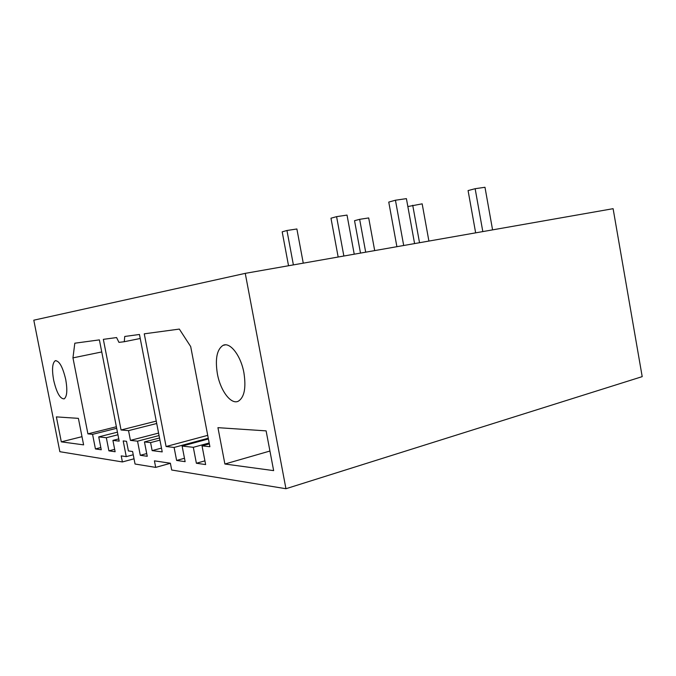 <?xml version="1.0" encoding="UTF-8"?>
<svg xmlns="http://www.w3.org/2000/svg" width="676" height="676" viewBox="0 0 676 676"><rect width="100%" height="100%" fill="white"/><g stroke="black" fill="none" stroke-linecap="round" stroke-linejoin="round"><path stroke-width="1.01" d="M285.948 488.723L245.253 273.358L613.107 208.681L642.2 376.633L285.948 488.723L171.696 470.014L170.386 463.229L154.424 460.846L155.691 467.395L135.039 464.015L132.606 451.509L128.406 450.943L126.522 441.301L123.193 440.921L126.26 456.63L133.24 454.762M126.26 456.63L121.215 455.877L122.407 461.945L59.86 451.703L33.8 320.187L245.253 273.358M106.326 437.727L98.73 436.89L101.256 449.768L95.434 448.94L92.57 434.347L87.914 433.857L72.957 357.874L74.808 343.205L99.389 339.884L119.187 441.132L112.917 440.406L115.131 451.737L108.904 450.85L106.326 437.727L117.945 434.769M61.313 441.85L56.37 416.889L78.391 418.36L83.613 444.867L61.313 441.85L81.999 436.671M121.055 429.987L128.533 430.637L130.434 440.38L137.541 441.166L140.287 455.303L147.25 456.292L144.453 441.927L150.587 442.603L152.142 450.613L162.223 451.898L139.459 334.476L124.739 336.462L124.274 341.718L118.959 342.377L116.585 337.561L103.343 339.352L121.055 429.987L156.257 421.106M193.311 447.309L196.386 463.254L205.631 464.564L202.039 445.881L209.898 446.709L190.691 346.568L179.334 329.085L144.258 333.826L166.085 446.523L174.104 447.444L176.622 460.457L185.131 461.657L182.123 446.075L193.311 447.309L209.18 442.974M243.926 372.831C240.85 355.508 230.009 341.659 223.029 345.368C216.895 349.424 215.019 358.922 217.385 373.836C220.368 390.584 230.913 404.848 238.231 401.248C244.332 397.463 246.233 387.982 243.926 372.831M224.897 464.015L273.645 470.623L266.116 430.874L217.942 427.663L224.897 464.015L269.935 451.036M65.749 379.599C62.716 366.823 59.201 360.545 55.195 360.756C52.322 363.063 51.798 369.502 53.632 380.056C56.581 392.68 60.096 398.95 64.169 398.865C67.034 396.685 67.558 390.263 65.749 379.599M155.691 467.395L170.394 463.297M122.407 461.945L134.025 458.801M108.904 450.85L114.666 449.337M98.73 436.89L117.43 432.158M95.434 448.94L100.825 447.546M92.57 434.347L116.678 428.305M87.914 433.857L116.373 426.75M72.957 357.874L101.746 351.951M112.917 440.406L118.756 438.91M124.274 341.718L140.236 338.49M152.142 450.613L161.488 448.103M150.587 442.603L159.942 440.135M144.453 441.927L159.528 437.972M140.287 455.303L146.717 453.571M137.541 441.166L159.054 435.555M130.434 440.38L158.581 433.088M128.533 430.637L156.722 423.497M202.039 445.881L209.357 443.878M196.386 463.254L204.912 460.846M182.123 446.075L208.411 438.969M176.622 460.457L184.48 458.269M174.104 447.444L208.267 438.217M166.085 446.523L207.718 435.352M492.576 229.874L484.979 187.277L475.143 188.705L468.079 190.573L475.65 232.848M482.816 231.589L475.143 188.705M403.69 245.498L395.443 200.223L406.411 198.634L414.582 243.588M395.443 200.223L388.759 202.09L396.897 246.698M428.905 241.07L422.17 203.839L407.848 206.552M419.526 242.718L412.723 205.259M343.856 256.018L336.589 216.65L347.025 215.086L354.232 254.193M336.589 216.65L330.978 218.213L338.161 257.024M374.69 250.602L368.699 217.942L359.649 219.328L354.537 220.689L360.494 253.094M365.691 252.182L359.649 219.328M293.384 264.899L286.954 230.499L296.882 228.978L303.262 263.158M286.954 230.499L282.188 231.834L288.534 265.744M225.412 344.853L223.029 345.368M55.195 360.756L55.998 360.595"/></g></svg>
